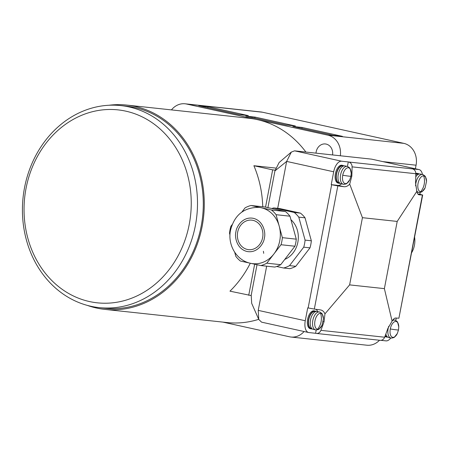 <?xml version="1.0" encoding="UTF-8"?>
<svg xmlns="http://www.w3.org/2000/svg" width="449" height="449" viewBox="0 0 449 449"><rect width="100%" height="100%" fill="white"/><g stroke="black" fill="none" stroke-linecap="round" stroke-linejoin="round"><path stroke-width="0.67" d="M108.939 105.257A102.737 88.341 96.2 0 1 126.77 105.083A102.737 88.341 96.2 0 1 202.162 226.268A102.737 88.341 96.2 0 1 104.746 309.372A102.737 88.341 96.2 0 1 87.359 305.404M104.746 309.372L227.009 322.556A102.737 88.341 -83.8 0 0 258.719 319.323M251.148 295.56L229.955 291.165A102.737 88.341 -83.8 0 0 250.289 263.237M90.945 306.285A101.597 87.359 96.2 0 1 24.515 187.772A101.597 87.359 96.2 0 1 120.854 105.588A101.597 87.359 96.2 0 1 128.981 106.918A101.597 87.359 96.2 0 1 195.41 225.432A101.597 87.359 96.2 0 1 99.072 307.616A101.597 87.359 96.2 0 1 90.945 306.285M120.854 105.588L126.646 106.217A101.597 87.359 96.2 0 1 201.203 226.055A101.597 87.359 96.2 0 1 104.87 308.239L99.072 307.616M316.001 153.148A9.704 8.346 96.2 0 1 325.373 143.955A9.704 8.346 96.2 0 1 326.148 144.078A9.704 8.346 96.2 0 1 332.574 154.933M125.804 111.15A97.029 83.43 96.2 0 1 189.248 224.337A97.029 83.43 96.2 0 1 89.486 301.554A97.029 83.43 96.2 0 1 26.042 188.372A97.029 83.43 96.2 0 1 125.804 111.15M411.688 252.635A20.547 17.668 -83.8 0 0 414.612 237.319M208.01 106.733L248.331 115.618L239.059 114.618L198.739 105.734L208.01 106.733L207.82 107.738M255.049 117.099L295.375 125.984L286.103 124.985L245.783 116.1L255.049 117.099L254.858 118.104M302.093 127.465L342.419 136.35L333.147 135.351L292.821 126.466L302.093 127.465L301.902 128.47M415.376 168.768L416.06 165.198A18.723 16.097 -83.8 0 0 403.819 143.36L262.497 112.222A18.723 16.097 -83.8 0 0 260.998 111.975L185.095 103.792A18.723 16.097 -83.8 0 0 171.451 109.898M222.867 322.107L289.453 336.778A18.723 16.097 -83.8 0 0 290.946 337.025L366.855 345.208A18.723 16.097 -83.8 0 0 379.495 340.247M340.348 155.775A18.723 16.097 -83.8 0 0 327.91 135.177L186.588 104.033A18.723 16.097 -83.8 0 0 185.095 103.792M290.946 337.025A18.723 16.097 -83.8 0 0 304.085 331.519M265.539 207.129L272.65 169.857L275.091 170.12M248.724 295.296L254.656 264.18M262.749 206.753A102.737 88.341 -83.8 0 0 253.887 165.72L272.65 169.857M253.887 165.72L275.68 168.072M305.898 152.059A102.737 88.341 -83.8 0 0 257.249 119.608A102.737 88.341 -83.8 0 0 249.032 118.261L126.77 105.083M282.365 237.661L279.216 226.178A28.309 24.341 96.2 0 1 279.755 240.771A28.309 24.341 96.2 0 1 273.918 253.954A28.309 24.341 96.2 0 1 252.91 263.67C236.848 261.935 227.306 245.019 230.522 230.253C234.473 214.948 243.959 207.32 258.983 207.376A28.309 24.341 96.2 0 1 261.245 207.747A28.309 24.341 96.2 0 1 279.216 226.178L276.068 214.695L289.97 216.194L296.273 239.16L282.365 237.661A30.824 26.502 96.2 0 1 281.018 244.727L294.92 246.226L280.726 264.68A30.824 26.502 96.2 0 1 274.805 267.06L260.897 265.555L251.232 263.428M343.272 184.242C342.884 184.657 347.015 183.899 346.847 183.45L349.754 179.813A8.093 4.114 -77.6 0 1 344.377 183.276A8.093 4.114 -77.6 0 1 342.733 175.239A8.093 4.114 -77.6 0 1 347.56 167.797A8.093 4.114 -77.6 0 1 351.219 173.151L350.113 168.633C350.501 168.347 347.01 165.849 347.2 166.405L344.877 165.894A9.132 4.642 102.4 0 0 338.277 174.313A9.132 4.642 102.4 0 0 340.948 183.731L343.272 184.242A9.132 4.642 -77.6 0 1 340.6 174.824A9.132 4.642 -77.6 0 1 347.2 166.405M314.962 320.839A8.093 4.114 -77.6 0 1 320.586 313.34A8.093 4.114 -77.6 0 1 323.448 318.756L321.978 325.418A8.093 4.114 -77.6 0 1 317.555 329.224A8.093 4.114 -77.6 0 1 314.962 320.839M390.288 328.96A8.093 4.114 -77.6 0 1 395.109 321.523A8.093 4.114 -77.6 0 1 398.774 326.878L398.516 329.88L397.309 333.54A8.093 4.114 -77.6 0 1 391.926 337.003A8.093 4.114 -77.6 0 1 390.288 328.96A14.839 0.713 10.8 0 0 398.516 329.88M416.565 190.617A9.132 4.642 -77.6 0 0 418.597 192.363C418.21 192.778 422.346 192.02 422.178 191.566L425.08 187.935A8.093 4.114 -77.6 0 1 420.657 191.745A8.093 4.114 -77.6 0 1 418.064 183.36A8.093 4.114 -77.6 0 1 423.688 175.862A8.093 4.114 -77.6 0 1 426.55 181.273L425.439 176.754C425.826 176.468 422.341 173.971 422.526 174.526L420.208 174.016A9.132 4.642 102.4 0 0 415.768 176.822M316.231 329.942L315.596 333.287L308.929 332.569A11.416 5.803 -77.6 0 1 308.609 332.518L261.565 322.152L258.77 319.441L258.231 310.377L266.661 266.178M263.698 253.326L263.406 251.255M277.207 208.314A31.963 27.484 -83.8 0 1 277.735 208.123L286.647 161.416L291.317 152.093L294.578 150.842L371.643 159.148L419.007 169.565A11.416 5.803 -77.6 0 1 422.47 174.515M258.77 319.441L251.698 303.361L251.21 295.212L257.03 264.708M267.913 207.651L274.928 170.889L279.132 162.499L291.317 152.093M340.033 183.315A9.132 4.642 -77.6 0 1 339.029 183.31A9.132 4.642 -77.6 0 1 336.357 173.892A9.132 4.642 -77.6 0 1 342.957 165.473A9.132 4.642 -77.6 0 1 343.872 165.889M339.029 183.31L338.069 183.097A9.132 4.642 -77.6 0 1 335.397 173.679A9.132 4.642 -77.6 0 1 341.998 165.26L342.957 165.473M312.257 328.921A9.132 4.642 -77.6 0 1 311.252 328.915A9.132 4.642 -77.6 0 1 308.581 319.492A9.132 4.642 -77.6 0 1 315.181 311.073A9.132 4.642 -77.6 0 1 316.096 311.488M315.181 311.073L314.221 310.865A9.132 4.642 102.4 0 0 307.621 319.284A9.132 4.642 102.4 0 0 310.293 328.702L311.252 328.915M290.935 219.707A22.832 19.633 96.2 0 1 297.861 242.202A22.832 19.633 96.2 0 1 284.795 259.393M387.582 337.042A9.132 4.642 -77.6 0 1 386.578 337.031A9.132 4.642 -77.6 0 1 385.074 336.071M386.578 337.031L385.618 336.823A9.132 4.642 -77.6 0 1 384.9 336.537M339.629 182.973L339.124 182.861A8.677 4.411 -77.6 0 1 336.587 173.915A8.677 4.411 -77.6 0 1 342.856 165.917L343.362 166.029M311.853 328.578L311.348 328.466A8.677 4.411 -77.6 0 1 308.811 319.52A8.677 4.411 -77.6 0 1 315.086 311.522L315.585 311.634M387.184 336.699L386.679 336.587A8.677 4.411 -77.6 0 1 385.231 335.656M319.424 312.01L317.101 311.499A9.132 4.642 102.4 0 0 310.5 319.918A9.132 4.642 102.4 0 0 313.172 329.336L315.495 329.847A9.132 4.642 -77.6 0 1 312.824 320.429A9.132 4.642 -77.6 0 1 319.424 312.01C319.239 311.454 322.724 313.946 322.337 314.238L323.448 318.756M385.843 334.022A9.132 4.642 102.4 0 0 388.497 337.457L390.821 337.968A9.132 4.642 -77.6 0 1 388.149 328.55A9.132 4.642 -77.6 0 1 388.744 326.277M237.673 232.15A14.839 12.763 96.2 0 1 251.743 220.145A14.839 12.763 96.2 0 1 262.631 237.65A14.839 12.763 96.2 0 1 248.561 249.655A14.839 12.763 96.2 0 1 237.673 232.15M234.704 252.259L235.826 256.351A30.824 26.502 96.2 0 0 240.4 261.043L249.431 263.03M232.15 224.657L230.876 226.318A30.824 26.502 96.2 0 0 229.529 233.385L229.989 235.068M271.493 210.003L250.997 205.49L264.904 206.989L285.401 211.501L271.493 210.003A30.824 26.502 96.2 0 1 276.068 214.695M241.888 212.007L245.075 207.865A30.824 26.502 96.2 0 1 250.997 205.49M280.726 264.68L266.818 263.181A30.824 26.502 96.2 0 1 260.897 265.555M266.818 263.181L281.018 244.727M415.813 174.678A8.677 4.411 -77.6 0 1 418.187 174.038L418.692 174.15M285.401 211.501A30.824 26.502 96.2 0 1 289.97 216.194M296.273 239.16A30.824 26.502 96.2 0 1 294.92 246.226M415.819 174.246A9.132 4.642 -77.6 0 1 418.283 173.595A9.132 4.642 -77.6 0 1 419.203 174.01M397.202 221.43L384.383 288.634L349.614 284.885L362.433 217.681L397.202 221.43L416.84 191.341L415.572 183.001A308.216 265.022 96.2 0 0 415.825 173.741A5.023 4.322 -83.8 0 0 412.44 168.886L418.687 169.514A11.416 5.803 -77.6 0 1 419.007 169.565M351 175.946L351.831 176.126A308.216 265.022 -83.8 0 0 352.089 166.865L415.825 173.741M351.831 176.126L349.709 184.101C347.885 186.066 345.949 186.93 343.9 186.7L337.895 185.381A11.416 5.803 102.4 0 0 341.464 183.849M362.433 217.681L349.709 184.101M420.236 192.391L419.888 194.221L422.402 195.001A308.216 14.811 -169.2 0 1 419.226 194.821L419.001 194.793M418.777 194.726L419.226 194.821C418.103 194.714 417.306 193.553 416.84 191.341M418.283 173.595L417.323 173.381A9.132 4.642 102.4 0 0 415.825 173.51M419.888 194.221L417.884 194.002M384.641 337.221L320.9 330.352A5.023 4.322 96.2 0 1 316.41 333.444L380.151 340.314A5.023 4.322 -83.8 0 0 384.641 337.221A308.216 265.022 -83.8 0 0 387.796 328.601L392.089 321.102L384.383 288.634M392.089 321.102C393.369 319.02 394.581 317.999 395.726 318.027A308.216 14.811 -169.2 0 0 398.903 318.206L422.689 194.978M308.609 332.518A11.416 5.803 -77.6 0 1 305.269 320.743L307.728 307.862L314.322 309.086A308.216 14.811 10.8 0 0 320.395 309.905C322.421 310.208 323.937 311.533 324.953 313.868L349.614 284.885M324.953 313.868L324.055 321.731L323.224 321.546M320.9 330.352A308.216 265.022 -83.8 0 0 324.055 321.731M320.395 309.905L320.811 309.978M316.085 309.327A11.416 5.803 -77.6 0 1 317.623 311.612M315.596 333.287L316.012 333.377A5.023 4.322 96.2 0 0 316.41 333.444M314.322 309.086L337.822 185.886A308.216 14.811 10.8 0 0 343.9 186.7M337.822 185.886L331.233 184.662L337.895 185.381M347.419 166.461L348.284 161.926L348.699 162.016A5.023 4.322 96.2 0 1 352.089 166.865M390.782 337.957A11.416 5.803 -77.6 0 1 385.994 340.875L380.87 340.325M396.265 318.06L395.794 320.519M271.813 208.51A30.824 26.502 96.2 0 1 273.71 207.938L294.207 212.456A30.824 26.502 96.2 0 1 298.781 217.142L305.079 240.108A30.824 26.502 96.2 0 1 303.732 247.18L289.532 265.628A30.824 26.502 96.2 0 1 283.611 268.008L276.702 266.487M331.233 184.662L333.691 171.782A11.416 5.803 -77.6 0 1 341.622 161.208L348.284 161.926M289.532 265.628L295.79 266.302A30.824 26.502 96.2 0 1 289.869 268.682L283.611 268.008M294.207 212.456L300.465 213.129L279.968 208.611L273.71 207.938M300.465 213.129A30.824 26.502 96.2 0 1 305.039 217.816L298.781 217.142M305.039 217.816L311.337 240.787L305.079 240.108M311.337 240.787A30.824 26.502 96.2 0 1 309.99 247.854L303.732 247.18M309.99 247.854L295.79 266.302M416.06 165.198L383.019 161.634M327.91 135.177L403.819 143.36M186.588 104.033L262.497 112.222M235.944 231.768C236.297 226.79 242.752 216.233 253.315 218.321C263.788 220.863 265.859 233.306 264.36 238.032C264.006 243.004 257.552 253.567 246.989 251.474C236.516 248.931 234.445 236.488 235.944 231.768M392.286 320.782A9.132 4.642 -77.6 0 1 394.755 320.131C394.564 319.576 398.05 322.068 397.662 322.36L398.774 326.878M415.622 185.892A9.132 4.642 -77.6 0 1 415.926 182.945A9.132 4.642 -77.6 0 1 422.526 174.526M349.754 179.813L350.961 176.154A14.839 0.713 -169.2 0 1 342.733 175.239M320.586 313.34A14.839 12.763 96.2 0 1 317.555 329.224M420.657 191.745A14.839 12.763 -83.8 0 0 423.688 175.862M274.928 170.889L286.647 161.416L333.691 171.782M422.402 195.001L398.903 318.206M348.699 162.016L412.44 168.886M308.149 307.958L331.648 184.752M294.578 150.842L341.622 161.208M371.643 159.148L418.687 169.514M258.231 310.377L305.269 320.743M418.597 192.363L416.998 192.009M425.08 187.935L426.55 181.273M350.961 176.154L351.219 173.151M390.821 337.968C390.434 338.383 394.57 337.626 394.402 337.171L397.309 333.54M315.495 329.847C315.108 330.262 319.245 329.504 319.071 329.05L321.978 325.418M394.755 320.131L393.021 319.75"/></g></svg>
